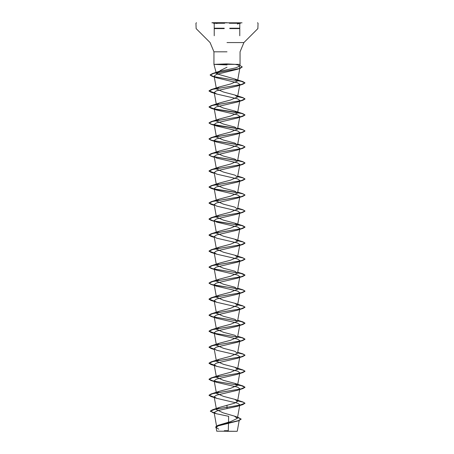 <?xml version="1.0" encoding="UTF-8"?>
<svg xmlns="http://www.w3.org/2000/svg" width="454" height="454" viewBox="0 0 454 454"><rect width="100%" height="100%" fill="white"/><g stroke="black" fill="none" stroke-linecap="round" stroke-linejoin="round"><path stroke-width="0.68" d="M242.016 22.842L211.984 22.842M227 22.7L211.984 22.7M227 431.3L237.13 431.3L227 431.3M237.556 417.385L241.119 419.207L238.492 420.801L218.102 425.926L216.081 427.52L216.74 431.175L237.13 431.3M227 67.254L220.4 70.466L216.95 73.883L216.291 73.202L219.22 71.403L235.705 67.873L239.599 66.142L238.078 64.962L235.161 64.377L240.075 64.377L213.925 64.377L227 64.922M214.566 64.377L226.41 63.872L235.161 64.377M239.559 405.235L237.3 406.341L217.733 410.586L214.112 412.442L216.297 413.736L228.623 416.295L228.3 430.681L224.304 430.721M237.578 417.26L241.119 419.07L238.515 420.659L217.812 425.426L230.785 421.533L237.38 418.35L234.4 416.074L223.209 412.868L216.501 409.678L214.18 396.802L216.7 398.334L237.59 403.192L239.82 404.809L237.38 418.35M216.74 408.941L219.475 407.42L234.304 403.277L237.561 401.33L234.854 399.35L223.43 396.336L216.439 393.323L219.14 391.342L230.575 388.329L237.561 385.31L234.86 383.335L223.43 380.321L216.439 377.302L219.14 375.327L230.57 372.308L237.561 369.295L234.854 367.314L223.425 364.301L216.439 361.288L219.146 359.307L230.575 356.294L237.561 353.28L234.854 351.3L223.43 348.286L216.439 345.267L219.14 343.292L230.575 340.279L237.561 337.26L234.86 335.285L223.425 332.266L216.439 329.252L219.14 327.272L230.57 324.258L237.561 321.245L234.86 319.264L223.43 316.251L216.439 313.237L214.18 300.696L216.7 302.233L237.595 307.086L239.814 308.703M216.501 312.829L219.146 311.257L230.575 308.243L237.561 305.224L234.86 303.249L223.43 300.236L216.439 297.217L214.18 284.681L216.7 286.213L237.584 291.065L239.814 292.688L237.561 305.23M216.501 296.814L219.14 295.242L230.57 292.223L237.561 289.209L234.86 287.229L223.425 284.215L216.439 281.202L219.14 279.221L230.57 276.208L237.561 273.195L234.854 271.214L223.43 268.201L216.439 265.181L214.18 252.645L216.7 254.183L237.59 259.035L239.814 260.653L237.3 262.191L216.399 267.048L214.186 268.66L216.7 270.198L237.595 275.056L239.814 276.673L237.3 278.206L216.41 283.063L214.186 284.681M216.501 264.778L219.14 263.207L230.575 260.187L237.561 257.174L234.86 255.199L223.43 252.18L216.439 249.167L214.18 236.63L216.7 238.163L237.584 243.015L239.814 244.638L237.3 246.17L216.416 251.028L214.186 252.645M216.501 248.758L219.14 247.186L230.57 244.173L237.561 241.159L234.86 239.179L223.425 236.165L216.439 233.152L214.18 220.61L216.7 222.148L237.601 227.006L239.82 228.617L237.3 230.155L216.41 235.013L214.186 236.63M216.501 232.743L219.14 231.171L230.575 228.158L237.561 225.139L234.854 223.164L223.43 220.15L216.439 217.131L214.18 204.595L216.7 206.127L237.59 210.985L239.82 212.603L237.3 214.14L216.405 218.993L214.18 220.61M216.501 216.723L219.14 215.156L230.575 212.137L237.561 209.124L234.86 207.143L223.43 204.13L216.439 201.116L214.18 188.58L216.7 190.113L237.59 194.965L239.82 196.588L237.561 209.124M216.501 200.708L219.14 199.136L230.57 196.122L237.561 193.109L234.86 191.128L223.43 188.115L216.439 185.096L214.18 172.56L216.7 174.098L237.595 178.95L239.82 180.567L237.561 193.109M216.501 184.693L219.14 183.121L230.575 180.102L237.561 177.088L234.86 175.113L223.43 172.094L216.439 169.081L214.18 156.545L216.7 158.077L237.59 162.935L239.82 164.552L237.561 177.088M216.501 168.672L219.14 167.1L230.57 164.087L237.561 161.074L234.86 159.093L223.425 156.08L216.439 153.066L214.18 140.524L216.7 142.062L237.59 146.914L239.82 148.532L237.561 161.074M216.501 152.657L219.14 151.086L230.57 148.072L237.561 145.053L234.86 143.078L223.43 140.065L216.439 137.046L214.18 124.51L216.7 126.047L237.595 130.9L239.82 132.517L237.561 145.059M216.501 136.637L219.14 135.071L230.575 132.052L237.561 129.038L234.86 127.058L223.43 124.044L216.439 121.031L219.14 119.05L230.57 116.037L237.561 113.023L234.86 111.043L223.425 108.029L216.439 105.01L219.14 103.035L230.57 100.022L237.561 97.003L234.854 95.028L223.43 92.009L216.439 88.995L219.14 87.015L230.575 84.001L237.561 80.988L234.86 79.007L216.95 73.883M239.173 66.63L239.956 67.68L237.561 80.988M239.059 68.594L237.232 69.36L216.314 74.45L214.129 76.147L216.859 77.838L237.629 82.861L239.814 84.467L237.561 97.003M239.559 84.892L237.3 86.005L216.41 90.857L214.18 92.474L216.7 94.012L237.59 98.864L239.82 100.482L237.561 113.023M239.559 100.913L237.3 102.019L216.405 106.872L214.18 108.489L216.7 110.027L237.595 114.885L239.82 116.502L237.561 129.038M239.559 116.928L237.3 118.034L216.405 122.892L214.18 124.51M239.559 132.943L237.3 134.055L216.405 138.907L214.18 140.524M239.559 148.963L237.3 150.07L216.41 154.922L214.18 156.545M239.559 164.978L237.3 166.085L216.405 170.942L214.18 172.56M239.559 180.998L237.3 182.105L216.405 186.957L214.18 188.575M239.559 197.013L237.3 198.12L216.416 202.972L214.18 204.595M239.564 293.114L237.3 294.226L216.41 299.078L214.186 300.696M239.559 309.134L237.3 310.241L216.399 315.099L214.186 316.716L216.7 318.248L237.595 323.106L239.814 324.724L237.561 337.26M239.559 325.149L237.3 326.256L216.41 331.114L214.186 332.731L216.7 334.269L237.59 339.121L239.82 340.738L237.561 353.28M239.559 341.17L237.3 342.276L216.41 347.128L214.186 348.746L216.7 350.284L237.595 355.141L239.82 356.759L237.561 369.295M239.559 357.185L237.3 358.291L216.405 363.149L214.186 364.766L216.7 366.299L237.595 371.156L239.814 372.774L237.561 385.315M239.559 373.199L237.3 374.312L216.405 379.164L214.18 380.781L216.7 382.319L237.59 387.171L239.82 388.789L237.561 401.33M239.559 389.22L237.3 390.326L216.41 395.179L214.18 396.802M216.087 427.52L218.794 429.2M227 405.223L227 407.21L212.33 409.826L210.293 411.086L214.192 412.879M217.812 425.426L215.463 427.18L217.733 425.585L238.492 420.801M227 408.719L227 407.34L242.89 404.576L244.978 403.203L239.712 405.206L215.037 409.281L210.293 411.222L214.22 413.021M244.978 403.203L242.89 401.96L237.652 400.814M214.254 397.188L209.022 395.196L211.11 393.953L241.159 388.879L244.978 387.188L242.89 385.945L212.841 380.872L209.022 379.175L211.11 377.938L241.159 372.859L244.978 371.168L242.89 369.931L237.652 368.784M214.254 365.158L209.022 363.16L211.11 361.917L241.159 356.844L244.978 355.153L242.89 353.91L237.652 352.764M214.254 349.137L209.022 347.145L211.11 345.903L241.159 340.829L244.978 339.132L242.89 337.895L237.652 336.749M214.254 333.123L209.022 331.125L211.11 329.888L241.159 324.809L244.978 323.117L242.89 321.875L212.841 316.801L209.022 315.11L211.11 313.867L241.159 308.794L244.978 307.103L242.89 305.86L237.652 304.713M214.254 301.087L209.022 299.095L211.11 297.852L241.159 292.773L244.978 291.082L242.89 289.845L237.652 288.699M237.414 288.653L218.754 285.867L211.649 284.471L209.022 283.075L211.11 281.832L241.159 276.758L244.978 275.067L242.89 273.824L212.841 268.751L209.022 267.06L211.11 265.817L241.159 260.744L244.978 259.052L242.89 257.81L237.652 256.663M214.254 253.037L209.022 251.039L211.11 249.802L241.159 244.723L244.978 243.032L242.89 241.789L237.652 240.643M214.254 237.016L209.022 235.024L211.11 233.782L241.159 228.708L244.978 227.017L242.89 225.774L212.841 220.701L209.022 219.004L211.11 217.767L241.159 212.688L244.978 210.996L242.89 209.759L237.652 208.613M214.254 204.987L209.022 202.989L211.11 201.746L241.159 196.673L244.978 194.982L242.89 193.739L237.652 192.592M237.408 192.553L214.441 189.006M214.254 188.966L209.022 186.974L211.11 185.731L241.159 180.658L244.978 178.961L242.89 177.724L237.652 176.578M214.254 172.951L209.022 170.954L211.11 169.717L241.159 164.637L244.978 162.946L242.89 161.703L237.652 160.557M237.414 160.517L211.643 156.335L209.022 154.939L211.11 153.696L241.159 148.623L244.978 146.931L242.89 145.689L237.652 144.542M237.408 144.497L211.643 140.314L209.022 138.918L211.11 137.681L241.159 132.602L244.978 130.911L242.89 129.674L237.652 128.527M237.408 128.482L211.643 124.3L209.022 122.903L211.11 121.661L241.159 116.587L244.978 114.896L242.89 113.653L237.652 112.507M237.414 112.467L214.441 108.92M214.254 108.881L209.022 106.889L211.11 105.646L241.159 100.572L244.978 98.876L242.89 97.638L237.652 96.492M214.254 92.866L209.022 90.868L211.11 89.631L241.165 84.552L244.978 82.861L242.89 81.618L213.686 76.601L210.134 74.933L212.404 73.588L239.048 68.594L242.237 66.931L240.183 65.603M244.978 403.339L243.038 402.142L237.629 400.944M214.277 397.329L211.11 396.569L209.022 395.326L212.835 393.635L242.89 388.562L244.978 387.319L241.165 385.628L211.11 380.554L209.022 379.311L212.835 377.62L242.89 372.541L244.978 371.304L243.038 370.106L237.629 368.909M214.277 365.294L211.11 364.534L209.022 363.296L212.835 361.6L242.89 356.526L244.978 355.283L243.038 354.092L237.629 352.894M214.277 349.279L211.11 348.519L209.022 347.276L212.835 345.585L242.89 340.511L244.978 339.269L242.016 337.787L214.646 333.332M214.277 333.259L211.11 332.498L209.022 331.261L212.835 329.57L242.89 324.491L244.978 323.254L241.165 321.557L211.11 316.483L209.022 315.241L212.835 313.549L242.89 308.476L244.978 307.233L243.038 306.041L237.629 304.844M214.277 301.223L211.11 300.469L209.022 299.226L212.835 297.535L242.89 292.455L244.978 291.218L243.038 290.021L237.629 288.823M237.499 288.801L211.11 284.448L209.022 283.211L212.835 281.514L242.89 276.441L244.978 275.198L241.165 273.507L211.11 268.433L209.022 267.19L212.835 265.499L242.89 260.426L244.978 259.183L243.038 257.986L237.629 256.794M214.277 253.173L211.11 252.413L209.022 251.176L212.835 249.484L242.89 244.405L244.978 243.168L243.038 241.971L237.629 240.773M214.277 237.158L211.11 236.398L209.022 235.155L212.835 233.464L242.89 228.39L244.978 227.148L242.016 225.666L214.646 221.212M214.277 221.138L211.11 220.383L209.022 219.14L212.835 217.449L242.89 212.37L244.978 211.133L243.038 209.935L237.629 208.738M214.277 205.123L211.11 204.362L209.022 203.125L212.835 201.428L242.89 196.355L244.978 195.112L243.038 193.92L237.629 192.723M237.499 192.7L214.646 189.176M214.277 189.108L211.11 188.348L209.022 187.105L212.835 185.414L242.89 180.34L244.978 179.097L243.038 177.9L237.629 176.708M214.277 173.088L211.11 172.327L209.022 171.09L212.835 169.399L242.89 164.32L244.978 163.082L243.038 161.885L237.629 160.688M237.499 160.665L211.11 156.312L209.022 155.069L212.841 153.378L242.89 148.305L244.978 147.062L243.038 145.865L237.629 144.673M237.499 144.65L211.11 140.297L209.022 139.055L212.841 137.363L242.89 132.284L244.978 131.047L243.038 129.85L237.629 128.652M237.499 128.63L214.646 125.111M214.277 125.037L211.11 124.277L209.022 123.04L212.841 121.343L242.89 116.269L244.978 115.027L242.016 113.545L214.646 109.091M214.277 109.022L211.11 108.262L209.022 107.019L212.841 105.328L242.89 100.255L244.978 99.012L243.038 97.814L237.629 96.623M214.277 93.002L211.11 92.241L209.022 91.004L212.841 89.313L242.89 84.234L244.978 82.997L241.278 81.328L212.211 76.334L210.134 75.063L213.528 73.406L240.041 68.441L242.232 66.999M215.497 23.239L217.091 23.512M229.338 23.239L240.535 23.239M229.786 28.199L239.769 28.199M236.909 28.199L234.656 28.199M229.786 28.579L239.769 28.579M236.909 28.579L234.656 28.579M227 42.568L243.906 42.568L227 42.568M227 51.813L213.925 51.813L227 51.813M214.231 28.579L224.219 28.579M219.35 28.579L217.091 28.579M214.231 28.199L224.219 28.199M219.35 28.199L217.091 28.199M213.465 23.239L224.673 23.239M239.769 35.758L239.769 23.239M239.604 66.142L240.075 64.377L240.075 51.813L243.906 42.568L257.895 28.579L258.054 23.239L257.514 22.7M216.291 73.202L213.925 64.377L213.925 51.813L210.094 42.568L196.105 28.579L195.946 23.239L196.486 22.7M216.74 427.021L214.112 412.442M216.439 393.323L214.18 380.781M216.439 377.302L214.18 364.766M216.439 361.288L214.18 348.751M216.439 345.273L214.18 332.731M216.439 329.252L214.18 316.716M237.561 321.245L239.82 308.709M237.561 289.209L239.82 276.673M216.439 281.202L214.18 268.666M237.561 273.195L239.82 260.653M237.561 257.174L239.82 244.638M237.561 241.159L239.82 228.623M237.561 225.144L239.82 212.603M216.439 121.031L214.18 108.495M216.439 105.01L214.18 92.474M216.439 88.995L214.123 76.147M239.32 419.831L237.277 431.152M234.4 416.074L238.923 417.652M219.475 407.414L212.33 409.826M212.637 412.595L216.297 413.736M234.854 399.35L242.89 401.96M219.14 391.342L211.11 393.953M234.86 383.335L242.89 385.945M219.14 375.327L211.11 377.938M234.86 367.314L242.89 369.931M219.146 359.307L211.11 361.917M237.743 352.293L242.89 353.91M219.14 343.292L211.11 345.903M237.743 336.272L242.89 337.895M219.14 327.272L211.11 329.888M237.743 320.257L242.89 321.875M219.146 311.257L211.11 313.867M234.86 303.249L242.89 305.86M219.14 295.242L211.11 297.852M237.743 288.222L242.89 289.845M219.14 279.221L211.11 281.832M237.743 272.207L242.89 273.824M219.14 263.207L211.11 265.817M234.86 255.199L242.89 257.81M219.14 247.186L211.11 249.802M234.86 239.179L242.89 241.789M219.14 231.171L211.11 233.782M234.86 223.164L242.89 225.774M219.14 215.156L211.11 217.767M237.743 208.136L242.89 209.759M219.14 199.136L211.11 201.746M237.743 192.121L242.89 193.739M219.14 183.121L211.11 185.731M237.743 176.101L242.89 177.724M219.14 167.1L211.11 169.717M237.743 160.086L242.89 161.703M219.14 151.086L211.11 153.696M237.743 144.066L242.89 145.689M219.14 135.071L211.11 137.681M237.743 128.051L242.89 129.674M219.14 119.05L211.11 121.661M234.86 111.043L242.89 113.653M219.14 103.035L211.11 105.646M234.854 95.022L242.89 97.638M219.14 87.015L211.11 89.631M234.86 79.007L242.89 81.618M212.404 73.588L220.587 70.869M237.232 69.36L240.041 68.441M216.859 77.838L212.211 76.334M237.3 86.005L242.89 84.234M216.7 94.012L211.11 92.241M237.3 102.019L242.89 100.255M216.7 110.027L211.11 108.262M237.3 118.034L242.89 116.269M216.7 126.047L211.11 124.277M237.3 134.055L242.89 132.284M216.7 142.062L211.11 140.297M237.3 150.07L242.89 148.305M214.316 157.305L211.11 156.312M237.3 166.085L242.89 164.32M214.316 173.32L211.11 172.327M237.3 182.105L242.89 180.34M216.7 190.113L211.11 188.348M237.3 198.12L242.89 196.355M214.316 205.356L211.11 204.362M237.3 214.14L242.89 212.37M214.316 221.376L211.11 220.383M237.3 230.155L242.89 228.39M214.316 237.391L211.11 236.398M237.3 246.17L242.89 244.405M216.7 254.183L211.11 252.413M237.3 262.191L242.89 260.426M216.7 270.198L211.11 268.433M237.3 278.206L242.89 276.441M216.7 286.219L211.11 284.448M237.3 294.226L242.89 292.455M216.7 302.233L211.11 300.469M237.3 310.241L242.89 308.476M216.7 318.248L211.11 316.483M237.3 326.261L242.89 324.491M216.7 334.269L211.11 332.498M237.3 342.276L242.89 340.511M214.316 349.512L211.11 348.519M237.3 358.291L242.89 356.526M216.7 366.304L211.11 364.534M237.3 374.312L242.89 372.541M216.7 382.319L211.11 380.554M237.3 390.326L242.89 388.562M216.7 398.334L211.11 396.569M237.3 406.341L242.89 404.576M214.231 35.758L214.231 23.239M237.408 24.079L238.935 23.534"/></g></svg>

